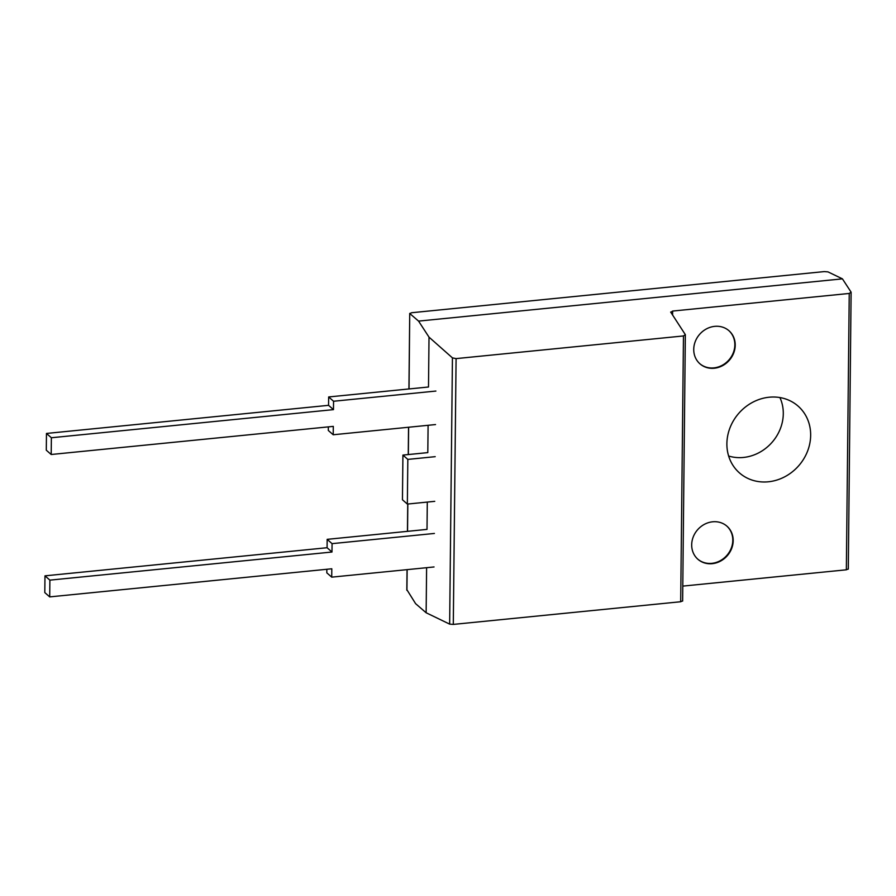 <?xml version="1.0" encoding="UTF-8"?>
<svg xmlns="http://www.w3.org/2000/svg" width="896" height="896" viewBox="0 0 896 896"><rect width="100%" height="100%" fill="white"/><g stroke="black" fill="none" stroke-linecap="round" stroke-linejoin="round"><path stroke-width="1.34" d="M428.098 425.298L427.806 452.614L402.92 455.09L407.826 459.402L435.198 456.669M402.92 455.09L402.45 499.766L407.355 504.067L407.826 459.402M434.739 501.334L407.355 504.067M328.339 426.877L328.306 430.461L333.211 434.762L435.534 424.558M418.566 321.104L409.819 313.566L411.678 312.726L824.331 271.589L827.982 271.88L842.43 278.858L418.566 321.104L429.016 337.142L428.501 387.005L328.653 396.95L328.563 405.328L46.469 433.451L46.29 450.195L51.195 454.496L333.301 426.384L333.211 434.762M435.893 391.059L333.558 401.251L333.469 409.629L51.374 437.752L51.195 454.496M328.653 396.95L333.558 401.251M46.469 433.451L51.374 437.752M328.563 405.328L333.469 409.629M434.403 533.445L332.069 543.648L331.979 552.026L49.885 580.138L49.706 596.893L331.8 568.781L331.722 577.147L434.045 566.955M427.291 502.085L427.011 529.39L327.163 539.347L332.069 543.648M326.85 569.274L326.816 572.846L331.722 577.147M327.163 539.347L327.074 547.725L44.979 575.837L44.8 592.592L49.706 596.893M44.979 575.837L49.885 580.138M327.074 547.725L331.979 552.026M712.656 521.797A22.008 19.712 131.3 0 0 693.269 536.85A22.008 19.712 131.3 0 0 697.917 559.283A22.008 19.712 131.3 0 0 712.219 563.674A22.008 19.712 131.3 0 0 731.606 548.632A22.008 19.712 131.3 0 0 726.947 526.187A22.008 19.712 131.3 0 0 712.656 521.797M697.726 559.104A22.008 19.712 131.3 0 0 711.827 563.338A22.008 19.712 131.3 0 0 731.158 548.419A22.008 19.712 131.3 0 0 726.757 526.019M714.706 326.357A22.008 19.712 131.3 0 0 695.318 341.398A22.008 19.712 131.3 0 0 699.966 363.843A22.008 19.712 131.3 0 0 714.269 368.234A22.008 19.712 131.3 0 0 733.645 353.181A22.008 19.712 131.3 0 0 728.997 330.747A22.008 19.712 131.3 0 0 714.706 326.357M699.776 363.664A22.008 19.712 131.3 0 0 713.877 367.886A22.008 19.712 131.3 0 0 733.208 352.979A22.008 19.712 131.3 0 0 728.806 330.579M769.216 397.219A44.442 39.816 131.3 0 0 730.666 426.171A44.442 39.816 131.3 0 0 737.43 470.982A44.442 39.816 131.3 0 0 768.331 481.79A44.442 39.816 131.3 0 0 808.013 449.96A44.442 39.816 131.3 0 0 795.906 404.331A44.442 39.816 131.3 0 0 769.216 397.219M728.627 456.008A41.843 37.475 131.3 0 0 743.445 457.453A41.843 37.475 131.3 0 0 779.912 397.555M426.608 567.694L426.138 612.763L415.61 603.669L406.93 589.781M409.035 388.942L409.73 313.387L408.934 388.954M429.016 337.142L452.435 357.874L456.086 358.613L453.298 624.411L449.646 624.12L426.138 612.763M682.64 601.07L685.339 334.656L683.469 335.944L456.086 358.613M683.469 335.944L680.691 601.742L453.298 624.411M680.691 601.742L682.55 600.902M685.339 334.656L670.678 312.043M670.779 312.334L672.638 311.058L849.24 293.451L851.11 292.163L842.43 278.858M682.797 586.107L846.35 569.8L848.21 568.96M848.299 569.128L851.11 292.163M408.632 427.235L408.352 454.552M407.826 504.022L407.546 531.339M407.142 569.632L406.93 590.352M452.435 357.874L449.646 624.12M672.638 311.058L672.594 315.123M849.24 293.451L846.35 569.8M408.542 427.246L408.251 454.563M407.736 504.034L407.445 531.339M407.042 569.643L406.829 590.061"/></g></svg>
